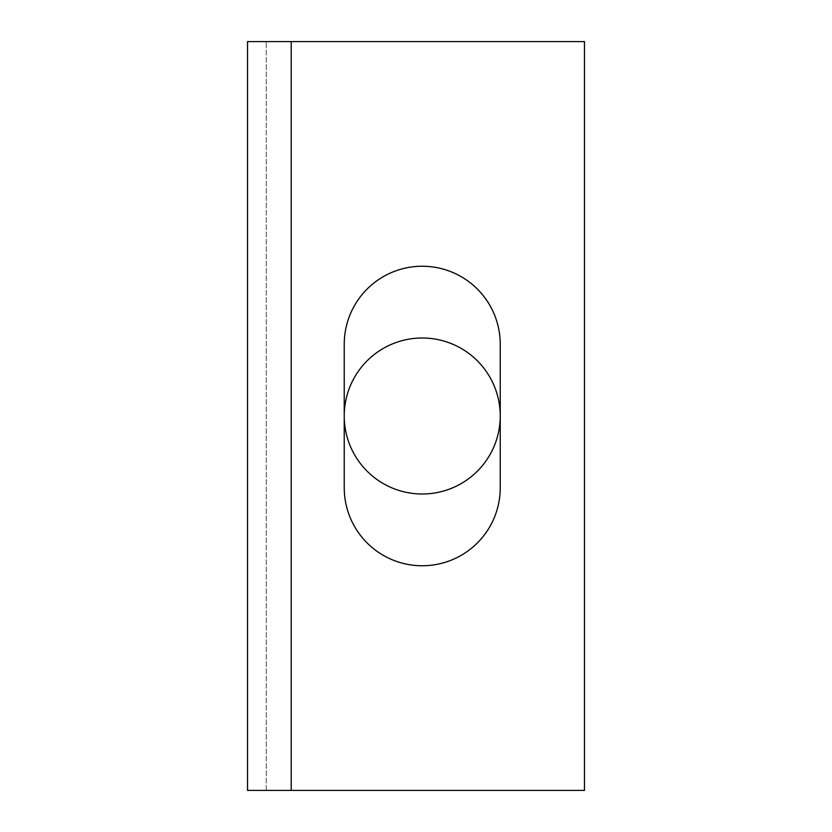 <?xml version="1.0" encoding="UTF-8"?>
<svg xmlns="http://www.w3.org/2000/svg" width="832" height="832" viewBox="0 0 832 832"><rect width="100%" height="100%" fill="white"/><g stroke="black" fill="none" stroke-linecap="round" stroke-linejoin="round"><path stroke-width="0.62" stroke-dasharray="4.16 3.12" d="M247.52 790.4L266.24 790.4L247.52 790.4L247.52 41.6L584.48 41.6L291.2 41.6L584.48 41.6L584.48 790.4L584.48 41.6L584.48 790.4L247.52 790.4M291.2 790.4L584.48 790.4L291.2 790.4L291.2 41.6M344.24 344.24L344.24 487.76A78 78 0 0 0 422.24 565.76A78 78 0 0 0 500.24 487.76L500.24 344.24A78 78 0 0 0 422.24 266.24A78 78 0 0 0 344.24 344.24M422.24 338A78 78 0 0 1 489.788 455A78 78 0 0 1 354.692 455A78 78 0 0 1 422.24 338M266.24 790.4L266.24 41.6L266.24 790.4"/><path stroke-width="1.25" d="M247.52 790.4L584.48 790.4L584.48 41.6L247.52 41.6L247.52 790.4M344.24 487.76A78 78 0 0 0 422.24 565.76A78 78 0 0 0 500.24 487.76L500.24 344.24A78 78 0 0 0 422.24 266.24A78 78 0 0 0 344.24 344.24L344.24 487.76M422.24 338A78 78 0 0 1 489.788 455A78 78 0 0 1 354.692 455A78 78 0 0 1 422.24 338M291.2 790.4L291.2 41.6"/></g></svg>
